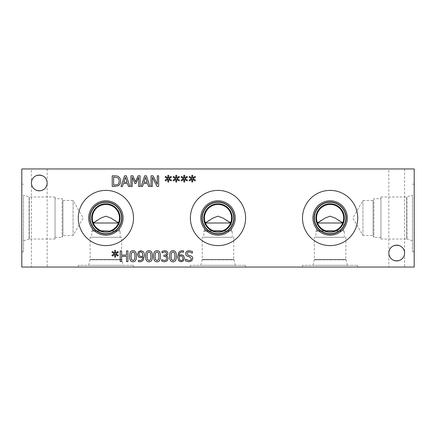 <?xml version="1.0" encoding="UTF-8"?>
<svg xmlns="http://www.w3.org/2000/svg" width="436" height="436" viewBox="0 0 436 436"><rect width="100%" height="100%" fill="white"/><g stroke="black" fill="none" stroke-linecap="round" stroke-linejoin="round"><path stroke-width="0.33" stroke-dasharray="2.18 1.64" d="M165.942 252.259L164.645 251.932L161.979 252.864L161.979 251.349L164.759 250.695L167.004 251.3L167.953 253.267C167.838 254.531 167.179 255.327 165.985 255.649L167.419 256.444L168.16 258.412L167.217 260.81L164.595 261.796L161.685 261.137L161.685 259.627L164.508 260.559L166.121 259.965L166.71 258.308L166.072 256.76L163.86 256.384L163.86 255.202L164.334 255.202C165.696 255.185 166.416 254.591 166.503 253.414L165.942 252.259M158.96 256.243L158.568 252.989L157.009 251.888L155.418 253.011L155.047 256.254L155.412 259.464L157.009 260.614L158.579 259.491L158.96 256.243M157.009 250.705C159.309 250.7 160.443 252.548 160.41 256.243C160.432 260.003 159.298 261.856 157.009 261.796C154.698 261.818 153.559 259.97 153.597 256.254C153.57 252.482 154.709 250.629 157.009 250.705M150.965 256.243L150.578 252.989L149.014 251.888L147.428 253.011L147.057 256.254L147.417 259.464L149.014 260.614L150.584 259.491L150.965 256.243M149.014 250.705C151.314 250.7 152.447 252.548 152.415 256.243C152.436 260.003 151.303 261.856 149.014 261.796C146.703 261.818 145.57 259.97 145.608 256.254C145.58 252.482 146.714 250.629 149.014 250.705M142.212 252.471L140.877 251.866C139.645 251.894 139.008 252.711 138.953 254.319L139.678 256.177L141.03 256.548L142.937 255.959L142.212 252.471M138.659 257.098L137.498 254.379L138.501 251.703L140.883 250.705L143.248 251.659C144.005 252.395 144.387 253.708 144.403 255.605L143.231 260.079C142.463 261.197 141.264 261.764 139.634 261.78L138.425 261.633L138.425 260.259L139.82 260.543C141.716 260.499 142.752 259.311 142.932 256.989L140.714 257.731L138.659 257.098M134.98 256.243L134.593 252.989L133.029 251.888L131.443 253.011L131.073 256.254L131.432 259.464L133.029 260.614L134.599 259.491L134.98 256.243M133.029 250.705C135.329 250.7 136.463 252.548 136.43 256.243C136.452 260.003 135.318 261.856 133.029 261.796C130.718 261.818 129.585 259.97 129.623 256.254C129.596 252.482 130.729 250.629 133.029 250.705M115.818 253.752L118.347 255.229L117.884 256.014L115.545 254.46L115.595 257.066L114.695 257.066L114.739 254.46L112.417 256.019L111.943 255.234L114.472 253.752L111.943 252.275L112.417 251.49L114.75 253.049L114.695 250.444L115.595 250.444L115.535 253.049L117.884 251.496L118.347 252.281L115.818 253.752M127.944 250.918L127.944 261.573L126.533 261.573L126.533 256.357L121.628 256.357L121.628 261.573L120.211 261.573L120.211 250.918L121.628 250.918L121.628 255.098L126.533 255.098L126.533 250.918L127.944 250.918M174.945 256.243L174.553 252.989L172.994 251.888L171.403 253.011L171.032 256.254L171.397 259.464L172.994 260.614L174.564 259.491L174.945 256.243M172.994 250.705C175.294 250.7 176.427 252.548 176.395 256.243C176.417 260.003 175.283 261.856 172.994 261.796C170.683 261.818 169.544 259.97 169.582 256.254C169.555 252.482 170.694 250.629 172.994 250.705M182.313 256.324L180.951 255.954L179.049 256.537L179.785 260.025L181.114 260.63C182.33 260.63 182.973 259.812 183.038 258.177L182.313 256.324M183.333 255.398L184.488 258.117L183.485 260.793L181.104 261.796L178.76 260.826L177.583 256.891L178.749 252.439C179.539 251.327 180.738 250.755 182.357 250.722L183.567 250.869L183.567 252.242L182.166 251.954C180.346 251.964 179.305 253.153 179.049 255.512L181.267 254.771L183.333 255.398M191.802 260.793L189.022 261.758L185.523 260.93L185.523 259.153L188.919 260.532C190.488 260.477 191.284 259.883 191.29 258.755L189.976 257.126L186.292 255.703L185.6 253.774C185.752 251.899 186.946 250.88 189.186 250.727L192.352 251.419L192.352 253.114L189.279 251.954C187.889 252.013 187.158 252.569 187.077 253.632L188.466 255.289L190.652 255.85C192.085 256.303 192.794 257.202 192.767 258.532L191.802 260.793M184.957 178.646L187.485 180.123L187.017 180.907L184.679 179.354L184.728 181.965L183.834 181.965L183.878 179.354L181.556 180.918L181.082 180.133L183.611 178.646L181.082 177.174L181.556 176.389L183.883 177.948L183.834 175.343L184.728 175.343L184.668 177.948L187.017 176.395L187.485 177.18L184.957 178.646M168.972 178.646L171.501 180.123L171.032 180.907L168.694 179.354L168.743 181.965L167.849 181.965L167.893 179.354L165.571 180.918L165.097 180.133L167.626 178.646L165.097 177.174L165.571 176.389L167.898 177.948L167.849 175.343L168.743 175.343L168.683 177.948L171.032 176.395L171.501 177.18L168.972 178.646M140.07 175.817L140.07 186.466L138.659 186.466L138.659 177.294L135.879 183.534L135.013 183.534L132.261 177.294L132.261 186.466L130.942 186.466L130.942 175.817L132.876 175.817L135.531 181.747L138.103 175.817L140.07 175.817M125.432 177.267L123.797 182.281L127.083 182.281L125.432 177.267M122.44 186.466L121.006 186.466L124.598 175.817L126.342 175.817L129.933 186.466L128.44 186.466L127.47 183.491L123.404 183.491L122.44 186.466M117.529 177.681L113.638 177.043L113.638 185.24L117.66 184.537C118.647 183.894 119.142 182.76 119.142 181.136C119.137 179.496 118.603 178.34 117.529 177.681M118.461 176.662C119.862 177.577 120.581 179.076 120.619 181.153C120.554 183.175 119.829 184.662 118.445 185.611L114.673 186.466L112.221 186.466L112.221 175.817L114.646 175.817C116.516 175.833 117.785 176.117 118.461 176.662M145.51 177.267L143.869 182.281L147.161 182.281L145.51 177.267M142.518 186.466L141.084 186.466L144.676 175.817L146.414 175.817L150.006 186.466L148.513 186.466L147.548 183.491L143.482 183.491L142.518 186.466M158.639 175.817L158.639 186.466L157.053 186.466L152.338 177.283L152.338 186.466L151.02 186.466L151.02 175.817L153.031 175.817L157.32 184.248L157.32 175.817L158.639 175.817M176.962 178.646L179.49 180.123L179.027 180.907L176.684 179.354L176.738 181.965L175.839 181.965L175.882 179.354L173.561 180.918L173.087 180.133L175.615 178.646L173.087 177.174L173.561 176.389L175.893 177.948L175.839 175.343L176.738 175.343L176.678 177.948L179.027 176.395L179.49 177.18L176.962 178.646M192.946 178.646L195.475 180.123L195.012 180.907L192.668 179.354L192.723 181.965L191.824 181.965L191.867 179.354L189.546 180.918L189.071 180.133L191.6 178.646L189.071 177.174L189.546 176.389L191.878 177.948L191.824 175.343L192.723 175.343L192.663 177.948L195.012 176.395L195.475 177.18L192.946 178.646M302.508 267.05L357.722 267.05L302.508 267.05L302.508 265.311L357.722 265.311L302.508 265.311M347.323 265.311L312.906 265.311L347.323 265.311L346.146 259.791L314.084 259.791L346.146 259.791L314.084 259.763L346.146 259.763L345.868 259.48L314.361 259.48L345.868 259.48L345.868 237.282L314.361 237.282L345.868 237.282M312.906 265.311L314.361 259.48L314.361 237.282M190.39 267.05L245.61 267.05L190.39 267.05L190.39 265.311L245.61 265.311L190.39 265.311M235.211 265.311L200.789 265.311L235.211 265.311L234.034 259.791L201.966 259.791L234.034 259.791L201.966 259.763L234.034 259.763L233.751 259.48L202.25 259.48L233.751 259.48L233.751 237.282L202.25 237.282L233.751 237.282M200.789 265.311L202.25 259.48L202.25 237.282M222.425 230.824L231.565 230.824L222.425 230.824C226.289 229.396 229.02 226.785 230.617 222.992L231.565 222.992L230.617 222.992A13.565 13.565 0 0 0 218 204.435A13.565 13.565 0 0 0 205.383 222.992L204.435 222.992L205.383 222.992C206.98 226.785 209.711 229.396 213.575 230.824L204.435 230.824L213.575 230.824M110.324 230.818C114.183 229.396 116.908 226.785 118.499 222.992L119.453 222.992L118.499 222.992A13.565 13.565 0 0 0 105.888 204.435A13.565 13.565 0 0 0 93.271 222.992L92.318 222.992L93.271 222.992C94.863 226.785 97.588 229.396 101.446 230.818M110.319 230.824L119.453 230.824L110.319 230.824M101.452 230.824L92.318 230.824L101.452 230.824M334.543 230.824L343.682 230.824L334.543 230.824C338.407 229.396 341.137 226.785 342.729 222.992L343.682 222.992L342.729 222.992A13.565 13.565 0 0 0 330.112 204.435A13.565 13.565 0 0 0 317.501 222.992L316.547 222.992L317.501 222.992C319.092 226.785 321.823 229.396 325.687 230.824L316.547 230.824L325.687 230.824M212.882 218.109L204.435 222.992L204.435 230.824L203.759 231.124L212.474 231.124L203.759 231.124L203.759 237.282L232.241 237.282L203.759 237.282M223.526 231.124L232.241 231.124L223.526 231.124C219.842 232.601 216.158 232.601 212.474 231.124A14.241 14.241 0 0 1 216.114 203.885A14.241 14.241 0 0 1 223.526 231.124M100.765 218.114L92.318 222.992L92.318 230.824L91.647 231.124L100.367 231.124L91.647 231.124L91.647 237.282L120.123 237.282L91.647 237.282M111.403 231.124L120.123 231.124L111.403 231.124M121.639 237.282L90.132 237.282L121.639 237.282L121.639 259.48L90.132 259.48L90.132 237.282M88.677 265.311L90.132 259.48L121.639 259.48L121.916 259.763L89.854 259.763L121.916 259.791L89.854 259.791L121.916 259.791L123.094 265.311L88.677 265.311L123.094 265.311M325 218.109L316.547 222.992L316.547 230.824L315.877 231.124L324.586 231.124L315.877 231.124L315.877 237.282L344.353 237.282L315.877 237.282M335.638 231.124L344.353 231.124L335.638 231.124C331.954 232.601 328.27 232.601 324.586 231.124A14.241 14.241 0 0 1 328.226 203.885A14.241 14.241 0 0 1 335.638 231.124M111.409 231.118A14.235 14.235 0 0 0 104.002 203.89A14.235 14.235 0 0 0 100.362 231.118M78.278 267.05L133.492 267.05L78.278 267.05L78.278 265.311L133.492 265.311L78.278 265.311M31.414 267.05L47.164 267.05L31.414 267.05L31.414 182.962C31.032 193.083 47.546 193.083 47.164 182.962C47.546 193.083 31.032 193.083 31.414 182.962L31.414 168.95L47.164 168.95L31.414 168.95M31.414 182.962C31.032 172.847 47.546 172.847 47.164 182.962C47.546 172.847 31.032 172.847 31.414 182.962A7.875 7.875 0 0 0 43.229 189.785A7.875 7.875 0 0 0 43.229 176.144A7.875 7.875 0 0 0 31.414 182.962M388.836 267.05L404.586 267.05L388.836 267.05L388.836 253.038C388.454 263.153 404.968 263.153 404.586 253.038C404.968 263.153 388.454 263.153 388.836 253.038L388.836 168.95L404.586 168.95L388.836 168.95M388.836 253.038C388.454 242.917 404.968 242.917 404.586 253.038C404.968 242.917 388.454 242.917 388.836 253.038A7.875 7.875 0 0 0 400.646 259.856A7.875 7.875 0 0 0 400.646 246.215A7.875 7.875 0 0 0 388.836 253.038M357.722 218A27.61 27.61 0 0 1 330.112 245.61A27.61 27.61 0 0 1 302.508 218A27.61 27.61 0 0 1 330.112 190.39A27.61 27.61 0 0 1 357.722 218M346.146 218A16.034 16.034 0 0 1 330.112 234.034A16.034 16.034 0 0 1 314.084 218A16.034 16.034 0 0 1 330.112 201.966A16.034 16.034 0 0 1 346.146 218M233.751 218A15.751 15.751 0 0 0 218 202.25A15.751 15.751 0 0 0 202.25 218A15.751 15.751 0 0 0 218 233.751A15.751 15.751 0 0 0 233.751 218M345.868 218A15.751 15.751 0 0 0 330.112 202.25A15.751 15.751 0 0 0 314.361 218A15.751 15.751 0 0 0 330.112 233.751A15.751 15.751 0 0 0 345.868 218M245.61 218A27.61 27.61 0 0 1 218 245.61A27.61 27.61 0 0 1 190.39 218A27.61 27.61 0 0 1 218 190.39A27.61 27.61 0 0 1 245.61 218M234.034 218A16.034 16.034 0 0 1 218 234.034A16.034 16.034 0 0 1 201.966 218A16.034 16.034 0 0 1 218 201.966A16.034 16.034 0 0 1 234.034 218M121.639 218A15.751 15.751 0 0 0 105.888 202.25A15.751 15.751 0 0 0 90.132 218A15.751 15.751 0 0 0 105.888 233.751A15.751 15.751 0 0 0 121.639 218M133.492 218A27.61 27.61 0 0 1 105.888 245.61A27.61 27.61 0 0 1 78.278 218A27.61 27.61 0 0 1 105.888 190.39A27.61 27.61 0 0 1 133.492 218M121.916 218A16.034 16.034 0 0 1 105.888 234.034A16.034 16.034 0 0 1 89.854 218A16.034 16.034 0 0 1 105.888 201.966A16.034 16.034 0 0 1 121.916 218M362.948 235.516L362.948 200.484L362.948 235.516L352.833 218L362.948 200.484L373.063 200.484L373.063 235.516L362.948 235.516M380.96 237.309L373.859 237.309L373.063 235.516L373.063 200.484L373.859 198.691L373.859 237.309L373.859 198.691L380.96 198.691L380.96 237.309L380.96 198.691M380.96 196.979L380.96 239.021L380.96 196.979L406.69 196.979L406.69 239.021L380.96 239.021M412.461 240.732L406.69 239.021L406.69 196.979L406.935 239.244L406.913 196.756L412.461 195.268L412.461 251.801L412.461 195.268M414.2 218L414.2 184.199L414.2 218M73.074 235.516L73.074 200.484L73.074 235.516L83.189 218L73.074 200.484L62.958 200.484L62.958 235.516L73.074 235.516M55.04 237.309L62.163 237.309L62.958 235.516L62.958 200.484L62.163 198.691L62.163 237.309L62.163 198.691L55.04 198.691L55.04 237.309L55.04 198.691M55.04 196.979L55.04 239.021L55.04 196.979L29.31 196.979L29.31 239.021L55.04 239.021M23.539 240.732L29.31 239.021L29.31 196.979L29.081 239.244L29.087 196.756L23.539 195.268L23.539 251.801L23.539 195.268M21.8 218L21.8 184.199L21.8 218M21.8 168.95L21.8 267.05L414.2 267.05L414.2 168.95L21.8 168.95M357.722 267.05L357.722 265.311M245.61 267.05L245.61 265.311M222.921 218L231.565 222.992L231.565 230.824L232.241 231.124L232.241 237.282M110.815 218.005L119.453 222.992L119.453 230.824L120.123 231.124L120.123 237.282M335.039 218L343.682 222.992L343.682 230.824L344.353 231.124L344.353 237.282M133.492 267.05L133.492 265.311M47.164 168.95L47.164 267.05M404.586 168.95L404.586 267.05M414.2 184.199L412.461 184.199M414.2 251.801L412.461 251.801M21.8 251.801L23.539 251.801M21.8 184.199L23.539 184.199"/><path stroke-width="0.65" d="M165.942 252.259L164.645 251.932L161.979 252.864L161.979 251.349L164.759 250.695L167.004 251.3L167.953 253.267C167.838 254.531 167.179 255.327 165.985 255.649L167.419 256.444L168.16 258.412L167.217 260.81L164.595 261.796L161.685 261.137L161.685 259.627L164.508 260.559L166.121 259.965L166.71 258.308L166.072 256.76L163.86 256.384L163.86 255.202L164.334 255.202C165.696 255.185 166.416 254.591 166.503 253.414L165.942 252.259M158.96 256.243L158.568 252.989L157.009 251.888L155.418 253.011L155.047 256.254L155.412 259.464L157.009 260.614L158.579 259.491L158.96 256.243M157.009 250.705C159.309 250.7 160.443 252.548 160.41 256.243C160.432 260.003 159.298 261.856 157.009 261.796C154.698 261.818 153.559 259.97 153.597 256.254C153.57 252.482 154.709 250.629 157.009 250.705M150.965 256.243L150.578 252.989L149.014 251.888L147.428 253.011L147.057 256.254L147.417 259.464L149.014 260.614L150.584 259.491L150.965 256.243M149.014 250.705C151.314 250.7 152.447 252.548 152.415 256.243C152.436 260.003 151.303 261.856 149.014 261.796C146.703 261.818 145.57 259.97 145.608 256.254C145.58 252.482 146.714 250.629 149.014 250.705M142.212 252.471L140.877 251.866C139.645 251.894 139.008 252.711 138.953 254.319L139.678 256.177L141.03 256.548L142.937 255.959L142.212 252.471M138.659 257.098L137.498 254.379L138.501 251.703L140.883 250.705L143.248 251.659C144.005 252.395 144.387 253.708 144.403 255.605L143.231 260.079C142.463 261.197 141.264 261.764 139.634 261.78L138.425 261.633L138.425 260.259L139.82 260.543C141.716 260.499 142.752 259.311 142.932 256.989L140.714 257.731L138.659 257.098M134.98 256.243L134.593 252.989L133.029 251.888L131.443 253.011L131.073 256.254L131.432 259.464L133.029 260.614L134.599 259.491L134.98 256.243M133.029 250.705C135.329 250.7 136.463 252.548 136.43 256.243C136.452 260.003 135.318 261.856 133.029 261.796C130.718 261.818 129.585 259.97 129.623 256.254C129.596 252.482 130.729 250.629 133.029 250.705M115.818 253.752L118.347 255.229L117.884 256.014L115.545 254.46L115.595 257.066L114.695 257.066L114.739 254.46L112.417 256.019L111.943 255.234L114.472 253.752L111.943 252.275L112.417 251.49L114.75 253.049L114.695 250.444L115.595 250.444L115.535 253.049L117.884 251.496L118.347 252.281L115.818 253.752M127.944 250.918L127.944 261.573L126.533 261.573L126.533 256.357L121.628 256.357L121.628 261.573L120.211 261.573L120.211 250.918L121.628 250.918L121.628 255.098L126.533 255.098L126.533 250.918L127.944 250.918M174.945 256.243L174.553 252.989L172.994 251.888L171.403 253.011L171.032 256.254L171.397 259.464L172.994 260.614L174.564 259.491L174.945 256.243M172.994 250.705C175.294 250.7 176.427 252.548 176.395 256.243C176.417 260.003 175.283 261.856 172.994 261.796C170.683 261.818 169.544 259.97 169.582 256.254C169.555 252.482 170.694 250.629 172.994 250.705M182.313 256.324L180.951 255.954L179.049 256.537L179.785 260.025L181.114 260.63C182.33 260.63 182.973 259.812 183.038 258.177L182.313 256.324M183.333 255.398L184.488 258.117L183.485 260.793L181.104 261.796L178.76 260.826L177.583 256.891L178.749 252.439C179.539 251.327 180.738 250.755 182.357 250.722L183.567 250.869L183.567 252.242L182.166 251.954C180.346 251.964 179.305 253.153 179.049 255.512L181.267 254.771L183.333 255.398M191.802 260.793L189.022 261.758L185.523 260.93L185.523 259.153L188.919 260.532C190.488 260.477 191.284 259.883 191.29 258.755L189.976 257.126L186.292 255.703L185.6 253.774C185.752 251.899 186.946 250.88 189.186 250.727L192.352 251.419L192.352 253.114L189.279 251.954C187.889 252.013 187.158 252.569 187.077 253.632L188.466 255.289L190.652 255.85C192.085 256.303 192.794 257.202 192.767 258.532L191.802 260.793M21.8 267.05L414.2 267.05L414.2 168.95L21.8 168.95L21.8 267.05M133.492 218A27.61 27.61 0 0 1 105.888 245.61A27.61 27.61 0 0 1 78.278 218A27.61 27.61 0 0 1 105.888 190.39A27.61 27.61 0 0 1 133.492 218M245.61 218A27.61 27.61 0 0 1 218 245.61A27.61 27.61 0 0 1 190.39 218A27.61 27.61 0 0 1 218 190.39A27.61 27.61 0 0 1 245.61 218M357.722 218A27.61 27.61 0 0 1 330.112 245.61A27.61 27.61 0 0 1 302.508 218A27.61 27.61 0 0 1 330.112 190.39A27.61 27.61 0 0 1 357.722 218M404.586 253.038A7.875 7.875 0 0 1 396.711 260.913A7.875 7.875 0 0 1 388.836 253.038A7.875 7.875 0 0 1 396.711 245.157A7.875 7.875 0 0 1 404.586 253.038M47.164 182.962A7.875 7.875 0 0 1 39.289 190.843A7.875 7.875 0 0 1 31.414 182.962A7.875 7.875 0 0 1 39.289 175.087A7.875 7.875 0 0 1 47.164 182.962M192.946 178.646L195.475 180.123L195.012 180.907L192.668 179.354L192.723 181.965L191.824 181.965L191.867 179.354L189.546 180.918L189.071 180.133L191.6 178.646L189.071 177.174L189.546 176.389L191.878 177.948L191.824 175.343L192.723 175.343L192.663 177.948L195.012 176.395L195.475 177.18L192.946 178.646M176.962 178.646L179.49 180.123L179.027 180.907L176.684 179.354L176.738 181.965L175.839 181.965L175.882 179.354L173.561 180.918L173.087 180.133L175.615 178.646L173.087 177.174L173.561 176.389L175.893 177.948L175.839 175.343L176.738 175.343L176.678 177.948L179.027 176.395L179.49 177.18L176.962 178.646M158.639 175.817L158.639 186.466L157.053 186.466L152.338 177.283L152.338 186.466L151.02 186.466L151.02 175.817L153.031 175.817L157.32 184.248L157.32 175.817L158.639 175.817M142.518 186.466L141.084 186.466L144.676 175.817L146.414 175.817L150.006 186.466L148.513 186.466L147.548 183.491L143.482 183.491L142.518 186.466M118.461 176.662C119.862 177.577 120.581 179.076 120.619 181.153C120.554 183.175 119.829 184.662 118.445 185.611L114.673 186.466L112.221 186.466L112.221 175.817L114.646 175.817C116.516 175.833 117.785 176.117 118.461 176.662M122.44 186.466L121.006 186.466L124.598 175.817L126.342 175.817L129.933 186.466L128.44 186.466L127.47 183.491L123.404 183.491L122.44 186.466M140.07 175.817L140.07 186.466L138.659 186.466L138.659 177.294L135.879 183.534L135.013 183.534L132.261 177.294L132.261 186.466L130.942 186.466L130.942 175.817L132.876 175.817L135.531 181.747L138.103 175.817L140.07 175.817M168.972 178.646L171.501 180.123L171.032 180.907L168.694 179.354L168.743 181.965L167.849 181.965L167.893 179.354L165.571 180.918L165.097 180.133L167.626 178.646L165.097 177.174L165.571 176.389L167.898 177.948L167.849 175.343L168.743 175.343L168.683 177.948L171.032 176.395L171.501 177.18L168.972 178.646M184.957 178.646L187.485 180.123L187.017 180.907L184.679 179.354L184.728 181.965L183.834 181.965L183.878 179.354L181.556 180.918L181.082 180.133L183.611 178.646L181.082 177.174L181.556 176.389L183.883 177.948L183.834 175.343L184.728 175.343L184.668 177.948L187.017 176.395L187.485 177.18L184.957 178.646M125.432 177.267L123.797 182.281L127.083 182.281L125.432 177.267M117.529 177.681L113.638 177.043L113.638 185.24L117.66 184.537C118.647 183.894 119.142 182.76 119.142 181.136C119.137 179.496 118.603 178.34 117.529 177.681M145.51 177.267L143.869 182.281L147.161 182.281L145.51 177.267M213.073 218L205.383 222.992L230.617 222.992L222.921 218L217.913 216.202L212.882 218.109M222.425 230.824L213.575 230.824A13.565 13.565 0 0 1 207.073 209.961A13.565 13.565 0 0 1 228.927 209.961A13.565 13.565 0 0 1 222.425 230.824L223.526 231.124L212.474 231.124L213.575 230.824M93.271 222.992L100.956 218.005L105.795 216.207L110.815 218.005L118.499 222.992L93.271 222.992M110.319 230.824L110.324 230.818A13.565 13.565 0 0 0 116.81 209.956A13.565 13.565 0 0 0 94.961 209.956A13.565 13.565 0 0 0 101.446 230.818L111.403 231.124C107.725 232.601 104.046 232.601 100.367 231.124L111.403 231.124M325.191 218L317.501 222.992L342.729 222.992L335.039 218L330.025 216.202L325 218.109M334.543 230.824L325.687 230.824A13.565 13.565 0 0 1 319.19 209.961A13.565 13.565 0 0 1 341.039 209.961A13.565 13.565 0 0 1 334.543 230.824L335.638 231.124L324.586 231.124L325.687 230.824M100.367 231.124L101.452 230.824M347.323 218A17.211 17.211 0 0 1 330.112 235.211A17.211 17.211 0 0 1 312.906 218A17.211 17.211 0 0 1 330.112 200.789A17.211 17.211 0 0 1 347.323 218M346.146 218A16.034 16.034 0 0 1 330.112 234.034A16.034 16.034 0 0 1 314.084 218A16.034 16.034 0 0 1 330.112 201.966A16.034 16.034 0 0 1 346.146 218M314.361 218A15.751 15.751 0 0 0 337.993 231.641A15.751 15.751 0 0 0 337.993 204.359A15.751 15.751 0 0 0 314.361 218M203.759 218A14.241 14.241 0 0 0 225.118 230.333A14.241 14.241 0 0 0 225.118 205.667A14.241 14.241 0 0 0 203.759 218M202.25 218A15.751 15.751 0 0 1 225.875 204.359A15.751 15.751 0 0 1 225.875 231.641A15.751 15.751 0 0 1 202.25 218M315.877 218A14.241 14.241 0 0 0 337.235 230.333A14.241 14.241 0 0 0 337.235 205.667A14.241 14.241 0 0 0 315.877 218M235.211 218A17.211 17.211 0 0 1 218 235.211A17.211 17.211 0 0 1 200.789 218A17.211 17.211 0 0 1 218 200.789A17.211 17.211 0 0 1 235.211 218M234.034 218A16.034 16.034 0 0 1 218 234.034A16.034 16.034 0 0 1 201.966 218A16.034 16.034 0 0 1 218 201.966A16.034 16.034 0 0 1 234.034 218M91.653 218A14.235 14.235 0 0 0 113.006 230.328A14.235 14.235 0 0 0 113.006 205.672A14.235 14.235 0 0 0 91.653 218M90.132 218A15.751 15.751 0 0 1 113.763 204.359A15.751 15.751 0 0 1 113.763 231.641A15.751 15.751 0 0 1 90.132 218M123.094 218A17.211 17.211 0 0 1 105.888 235.211A17.211 17.211 0 0 1 88.677 218A17.211 17.211 0 0 1 105.888 200.789A17.211 17.211 0 0 1 123.094 218M121.916 218A16.034 16.034 0 0 1 105.888 234.034A16.034 16.034 0 0 1 89.854 218A16.034 16.034 0 0 1 105.888 201.966A16.034 16.034 0 0 1 121.916 218"/></g></svg>
